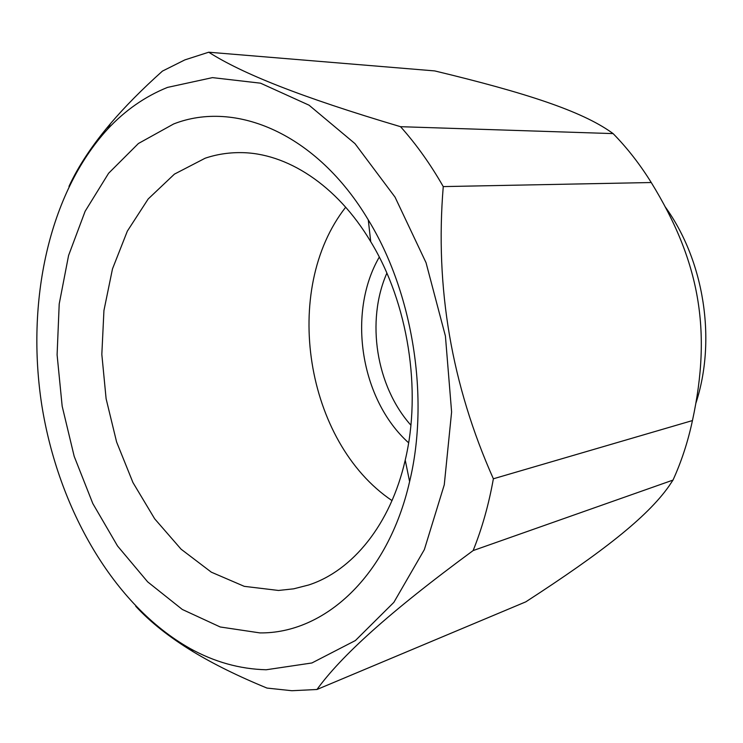 <?xml version="1.0" encoding="UTF-8"?>
<svg xmlns="http://www.w3.org/2000/svg" width="743" height="743" viewBox="0 0 743 743"><rect width="100%" height="100%" fill="white"/><g stroke="black" fill="none" stroke-linecap="round" stroke-linejoin="round"><path stroke-width="1.11" d="M665.217 206.86C704.243 260.747 716.614 340.173 695.847 403.31M68.978 186.391C78.321 166.191 92.169 145.256 110.531 123.57C124.852 106.741 142.154 89.253 162.429 71.105L184.877 59.886L208.718 52.214C242.042 73.446 299.8 96.794 400.542 126.691C416.229 144.235 430.466 164.203 443.255 186.595C434.896 287.69 451.605 385.088 493.371 478.789C488.801 504.469 482.058 528.394 473.133 550.572C387.781 613.384 341.13 656.227 316.964 689.495L291.906 690.721L266.997 688.074C238.401 676.334 213.77 664.196 193.096 651.676C169.478 637.29 150.355 622.142 135.718 606.242M208.718 52.214L434.692 70.91C526.323 92.94 581.305 111.06 611.415 132.384L613.105 133.601C627.222 147.987 639.937 164.296 651.249 182.527C699.683 261.322 711.97 330.505 692.448 420.566C687.944 441.714 681.461 461.552 673 480.089L668.886 486.266C646.949 517.323 602.118 552.393 525.793 601.849L316.964 689.495M400.542 126.691L613.105 133.601M443.255 186.595L651.249 182.527M493.371 478.789L692.448 420.566M473.133 550.572L673 480.089M266.18 669.768C239.683 669.071 214.188 661.929 189.716 648.314C113.465 605.136 58.363 508.593 41.849 405.548C25.81 302.429 48.481 193.607 107.716 129.031C125.13 110.354 145.043 96.488 167.472 87.414L212.479 77.625L260.533 83.179L309.051 105.19L354.987 143.631L395.044 197.127L426.045 262.716L445.419 336.087L451.605 411.956L444.268 484.808L424.355 549.597L393.855 602.359L355.405 640.531L311.902 662.97L266.18 669.768M259.929 632.906L220.216 626.981L182.295 609.455L147.662 581.871L117.533 545.984L92.819 503.559L74.198 456.378L62.171 406.217L57.1 354.82L59.208 303.961L68.579 255.481L85.139 211.253L108.608 173.258L138.412 143.501L173.667 123.96C235.197 99.776 316.667 133.266 368.277 219.882C413.052 292.742 429.751 398.489 409.607 481.594C387.874 576.819 323.994 633.695 259.929 632.906M370.729 241.689C408.083 302.865 421.903 390.391 405.223 460.103C390.502 524.688 352.321 570.884 308.633 585.001L293.68 588.827L278.514 590.462L244.261 586.338L211.328 572.175L181.088 549.188L154.674 518.809L132.951 482.551L116.605 442.001L106.11 398.74L101.828 354.383L103.936 310.546L112.481 268.901L127.341 231.138L148.182 198.975L174.419 174.131L205.17 158.213C216.454 154.414 228.185 152.556 240.361 152.621C286.278 152.594 336.83 184.775 370.729 241.689L368.277 219.882M392.016 500.606C305.122 442.131 281.04 289.621 345.69 207.213M408.613 442.8C360.559 399.697 346.851 312.914 379.283 257.097M410.888 425.2C376.125 386.249 365.807 320.911 386.871 273.136M189.716 648.314L193.096 651.667M107.716 129.031L110.531 123.57M405.223 460.103L409.607 481.594"/></g></svg>
